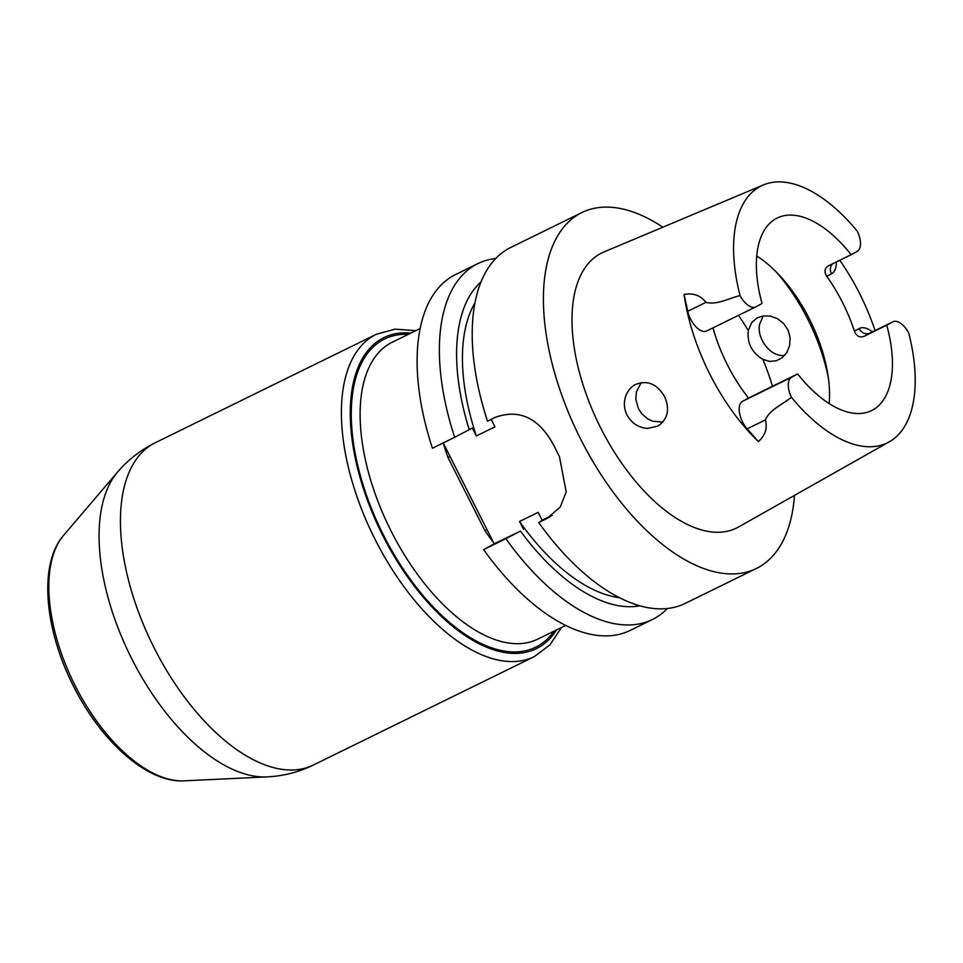 <?xml version="1.0" encoding="UTF-8"?>
<svg xmlns="http://www.w3.org/2000/svg" width="963" height="963" viewBox="0 0 963 963"><rect width="100%" height="100%" fill="white"/><g stroke="black" fill="none" stroke-linecap="round" stroke-linejoin="round"><path stroke-width="1.44" d="M449.95 456.281A6.296 1.228 -19.4 0 1 447.964 457.473A165.323 84.154 -116.1 0 1 443.305 443.124M493.61 542.723A165.323 84.154 -116.1 0 1 484.895 530.589L447.964 457.473M484.895 530.589A6.296 1.457 145.7 0 1 487.073 529.782M443.209 442.932L494.163 543.818L520.465 531.095A182.248 92.773 63.9 0 0 639.974 605.799M454.68 437.298L432.411 448.228A198.197 100.886 -116.1 0 1 455.559 274.551L477.817 263.621A198.197 100.886 63.9 0 0 454.68 437.298L472.351 428.041L476.348 435.95A173.039 88.078 63.9 0 1 474.903 302.996M662.893 422.071L652.878 421.252L647.654 418.869L641.767 413.729L638.481 408.733L635.797 399.404L636.411 391.809L641.25 382.576M647.69 428.403L657.97 426.019C667.877 419.146 670.079 409.311 664.554 396.527C656.971 383.792 647.208 379.819 635.243 384.61C630.223 387.475 626.865 391.929 625.168 397.96C623.687 403.762 624.301 409.444 626.997 415.017C631.716 423.371 638.613 427.837 647.69 428.403M762.804 359.319L769.521 361.39L776.262 360.824L782.281 357.682L786.915 352.386L789.672 345.476L790.105 337.676L788.011 330.032L783.665 323.52L777.586 318.741L770.424 316.105L763.057 315.948L757.014 317.971L751.622 322.641L748.287 330.574C747.035 343.141 751.874 352.723 762.804 359.319A126.213 64.244 -116.1 0 1 772.422 386.319M784.773 355.311C771.098 357.658 756.617 339.024 759.53 324.423L763.238 315.912M712.981 327.889A107.218 54.578 63.9 0 0 748.492 398.056L797.653 373.945A107.218 54.578 63.9 0 0 871.635 410.575A107.218 54.578 63.9 0 0 886.742 325.181L863.871 336.412C859.538 337.844 856.396 336.087 854.446 331.14A107.218 54.578 63.9 0 0 826.796 276.393C823.991 271.951 824.484 268.46 828.264 265.932L828.011 266.065M756.725 255.953A107.218 54.578 -116.1 0 1 823.834 356.057A107.218 54.578 -116.1 0 1 829.155 403.557M851.148 254.701L857.154 251.415A18.141 9.233 -116.1 0 0 857.371 231.361A143.102 72.851 -116.1 0 0 763.322 184.956A143.102 72.851 -116.1 0 0 740.041 295.569A18.141 9.233 63.9 0 0 755.847 306.848A18.141 9.233 63.9 0 0 756.039 306.752L762.046 303.465A107.218 54.578 -116.1 0 1 777.165 218.059A107.218 54.578 -116.1 0 1 851.148 254.701L828.264 265.932M886.742 325.181L892.761 321.895A18.141 9.233 63.9 0 1 892.942 321.798A18.141 9.233 63.9 0 1 908.747 333.078A143.102 72.851 -116.1 0 1 889.343 441.788A143.102 72.851 -116.1 0 1 791.43 397.274A18.141 9.233 -116.1 0 1 791.634 377.231L797.653 373.945M839.796 260.275A145.028 73.826 -116.1 0 1 875.066 330.574M748.492 398.056L742.485 401.354A18.141 9.233 -116.1 0 0 747.156 428.836L758.375 441.548A146.292 74.464 -116.1 0 1 709.875 374.222A146.292 74.464 -116.1 0 1 684.079 294.461L687.775 311.29A18.141 9.233 63.9 0 0 706.698 330.971A18.141 9.233 63.9 0 0 706.878 330.875L755.654 306.932M794.487 495.391A198.197 100.886 -116.1 0 1 756.461 568.435A198.197 100.886 -116.1 0 1 580.581 438.972A198.197 100.886 -116.1 0 1 581.845 212.57L510.667 247.503A198.197 100.886 63.9 0 0 487.519 421.192L495.68 417.184C519.659 408.818 538.991 418.111 553.653 445.05A198.197 100.886 -116.1 0 0 556.494 450.792A198.197 100.886 -116.1 0 0 559.431 456.486L566.196 491.973L560.261 507.02L546.876 518.551L549.692 517.011M581.845 212.57A198.197 100.886 -116.1 0 1 662.881 227.196M756.461 568.435L685.295 603.356A198.197 100.886 63.9 0 1 538.726 522.548L546.876 518.551M476.348 435.95L494.958 426.814L491.202 419.374M538.726 522.548L542.169 520.261L538.173 512.352L519.551 521.489A173.039 88.078 63.9 0 0 619.51 597.686M519.551 521.489L523.547 529.397M481.006 281.858A182.248 92.773 63.9 0 0 469.258 429.727M495.692 258.505A198.197 100.886 63.9 0 0 477.817 263.621M520.465 531.095L505.876 538.666A198.197 100.886 63.9 0 0 652.445 619.474L630.175 630.404A198.197 100.886 -116.1 0 1 483.619 549.596L494.163 543.818M652.445 619.474A198.197 100.886 63.9 0 0 667.419 608.472M483.619 549.596L505.876 538.666M791.43 397.274C782.498 404.388 769.461 409.925 765.368 419.904C767.643 428.138 765.308 435.36 758.375 441.548M889.343 441.788L738.669 526.93A153.165 77.967 -116.1 0 1 600.707 427.957A153.165 77.967 -116.1 0 1 603.777 252.041L763.322 184.956M684.079 294.461C693.288 292.788 700.595 295.424 705.987 302.346C716.592 305.259 728.907 298.289 740.041 295.569M542.169 520.261L552.172 515.349M75.102 685.56A140.044 71.286 63.9 0 0 184.15 780.837C147.219 783.075 101.199 741.57 73.525 686.246C44.406 629.236 38.424 564.029 63.654 535.296A140.044 71.286 63.9 0 0 75.102 685.56M554.014 631.15A171.619 87.356 -116.1 0 1 383.443 535.043A171.619 87.356 -116.1 0 1 408.36 334.33M420.085 328.576L392.17 342.274A165.323 84.154 63.9 0 0 391.122 531.119A165.323 84.154 63.9 0 0 537.836 639.095L565.738 625.408M184.15 780.837L267.016 776.9A173.797 88.464 -116.1 0 1 131.678 658.644A173.797 88.464 -116.1 0 1 117.474 472.171L63.654 535.296M410.9 333.078A173.196 88.163 63.9 0 0 380.987 531.913A173.196 88.163 63.9 0 0 556.554 629.91M117.474 472.171C128.019 459.808 140.598 449.998 155.236 442.751A179.491 91.365 63.9 0 0 152.286 644.139A179.491 91.365 63.9 0 0 313.372 765.031L534.345 656.597A179.491 91.365 -116.1 0 1 373.247 535.717A179.491 91.365 -116.1 0 1 376.196 334.33L394.999 329.141L415.823 330.67M872.37 331.886A26.952 13.723 63.9 0 0 859.092 328.588L854.446 331.14M826.796 276.393L831.442 273.853A26.952 13.723 63.9 0 0 836.402 261.936M863.871 336.412L892.761 321.895M832.646 263.778A8.811 7.584 -118.7 0 0 831.442 273.853M859.092 328.588A8.811 7.584 -118.7 0 0 869.89 333.114A18.141 9.233 -116.1 0 1 870.071 333.017A18.141 9.233 -116.1 0 1 870.263 332.933M742.485 401.354L791.634 377.231M687.775 311.29L705.987 302.346M747.156 428.836L765.368 419.904M776.31 272.048A126.213 64.244 -116.1 0 1 828.409 378.218M738.501 315.358A126.213 64.244 -116.1 0 1 748.287 330.574M534.345 656.597L549.945 644.885L561.477 627.491M267.016 776.9C283.242 776.118 298.699 772.17 313.372 765.031M155.236 442.751L376.196 334.33M869.709 333.198L892.942 321.798M706.698 330.971L755.847 306.848"/></g></svg>
